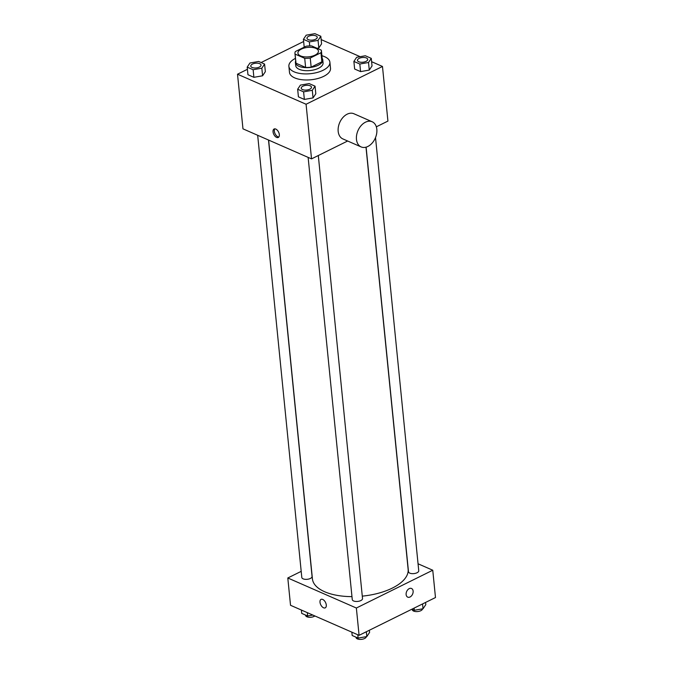 <?xml version="1.0" encoding="UTF-8"?>
<svg xmlns="http://www.w3.org/2000/svg" width="673" height="673" viewBox="0 0 673 673"><rect width="100%" height="100%" fill="white"/><g stroke="black" fill="none" stroke-linecap="round" stroke-linejoin="round"><path stroke-width="1.01" d="M315.031 55.127A10.305 4.745 174.3 0 1 304.213 56.826A10.305 4.745 174.3 0 1 297.92 53.15A10.305 4.745 174.3 0 1 307.704 47.404A10.305 4.745 174.3 0 1 318.43 51.106A10.305 4.745 174.3 0 1 315.031 55.127M321.265 50.139L311.641 45.924A13.3 6.116 174.3 0 0 306.114 46.218L295.388 51.527A13.3 6.116 174.3 0 0 294.942 53.445A13.3 6.116 174.3 0 0 295.094 54.109L304.709 58.324A13.3 6.116 174.3 0 0 310.245 58.029L320.962 52.73A13.3 6.116 174.3 0 0 321.416 50.803A13.3 6.116 174.3 0 0 321.265 50.139M295.094 54.109L296.002 63.22L305.618 67.435L304.709 58.324M310.245 58.029L311.153 67.132L321.871 61.832L320.962 52.73M311.153 67.132A13.3 6.116 174.3 0 1 305.618 67.435M296.002 63.22A13.3 6.116 174.3 0 1 295.851 62.547L294.942 53.445M321.416 50.803L322.325 59.905A13.3 6.116 174.3 0 1 321.871 61.832M295.691 60.974A13.738 6.318 -5.7 0 0 295.413 62.597A13.738 6.318 -5.7 0 0 298.905 66.265A13.738 6.318 -5.7 0 0 314.274 66.694A13.738 6.318 -5.7 0 0 322.762 59.863A13.738 6.318 -5.7 0 0 322.165 58.332M322.762 59.863L323.065 62.9A13.738 6.318 174.3 0 1 318.531 68.267A13.738 6.318 174.3 0 1 299.207 69.302A13.738 6.318 174.3 0 1 295.716 65.626L295.413 62.597M321.904 55.733A20.611 9.481 174.3 0 1 329.896 62.219A20.611 9.481 174.3 0 1 323.099 70.27A20.611 9.481 174.3 0 1 301.454 73.668A20.611 9.481 174.3 0 1 288.885 66.316A20.611 9.481 174.3 0 1 295.439 58.374M329.896 62.219L330.502 68.284A20.611 9.481 174.3 0 1 323.705 76.343A20.611 9.481 174.3 0 1 302.059 79.734A20.611 9.481 174.3 0 1 289.491 72.381L288.885 66.316M247.193 67.132L247.95 74.72L253.889 77.319L262.588 75.788L265.347 71.649L264.59 64.07L258.659 61.462L249.961 63.001L247.193 67.132L253.132 69.731L261.831 68.2L264.59 64.07M318.06 40.388L318.817 47.976L317.033 48.288L318.817 47.976L321.576 43.838L320.819 36.249L314.88 33.65L306.181 35.181L303.422 39.32L309.361 41.919L318.06 40.388L320.819 36.249M304.179 46.908L303.422 39.32M303.641 41.499L261.107 62.539M247.412 69.311L237.519 74.207L306.08 104.248L382.474 66.459L371.614 61.697M360.148 56.675L321.156 39.589M297.659 89.24L298.417 96.828L304.356 99.436L313.054 97.896L315.814 93.766L315.057 86.178L309.117 83.578L300.419 85.109L297.659 89.24L303.599 91.848L312.289 90.308L315.057 86.178M353.88 61.428L354.637 69.016L360.577 71.616L369.275 70.085L372.034 65.946L371.277 58.366L365.346 55.758L356.648 57.298L353.88 61.428L359.819 64.028L368.518 62.496L371.277 58.366M237.519 74.207L242.97 128.837L311.532 158.878L306.08 104.248M279.329 134.608A4.719 2.658 63.7 0 1 278.286 137.469A4.719 2.658 63.7 0 1 273.81 134.407A4.719 2.658 63.7 0 1 274.096 128.997A4.719 2.658 63.7 0 1 277.301 130.2A4.719 2.658 63.7 0 1 279.329 134.608M311.532 158.878L347.647 141.01M376.342 126.818L387.926 121.081L382.474 66.459M361.132 146.924L342.851 138.907A13.738 9.447 -66.3 0 1 339.714 122.536A13.738 9.447 -66.3 0 1 353.88 113.737L372.161 121.754A13.738 9.447 -66.3 0 1 376.644 133.675A13.738 9.447 -66.3 0 1 367.862 146.47A13.738 9.447 -66.3 0 1 361.132 146.924A13.738 9.447 -66.3 0 1 358.002 130.545A13.738 9.447 -66.3 0 1 372.161 121.754M278.849 136.989A4.719 2.658 63.7 0 1 275.097 133.776A4.719 2.658 63.7 0 1 274.82 128.837M365.994 147.185L408.132 569.324A48.094 22.125 174.3 0 1 392.275 588.118A48.094 22.125 174.3 0 1 362.284 596.135M351.971 596.631A48.094 22.125 174.3 0 1 312.423 578.881L268.628 140.077M366.112 147.151L408.494 571.764A5.148 2.372 -5.7 0 0 413.861 573.606A5.148 2.372 -5.7 0 0 418.749 570.738L375.517 137.603M268.502 140.018L312.062 576.441A5.148 2.372 174.3 0 1 310.362 578.46A5.148 2.372 174.3 0 1 304.953 579.302A5.148 2.372 174.3 0 1 301.807 577.468L257.675 135.273M318.304 155.522L362.52 598.549A5.148 2.372 174.3 0 1 360.821 600.568A5.148 2.372 174.3 0 1 355.411 601.418A5.148 2.372 174.3 0 1 352.265 599.576L308.133 157.389M301.201 571.352L287.8 577.981L356.362 608.022L432.756 570.224L418.059 563.789M356.362 608.022L359.088 635.329L290.526 605.288L287.8 577.981M326.287 604.993A4.719 2.658 63.7 0 1 325.236 607.854A4.719 2.658 63.7 0 1 320.76 604.8A4.719 2.658 63.7 0 1 321.046 599.382A4.719 2.658 63.7 0 1 324.251 600.585A4.719 2.658 63.7 0 1 326.287 604.993M359.088 635.329L435.481 597.54L432.756 570.224M411.514 588.488A4.719 3.247 -66.3 0 1 413.062 592.585A4.719 3.247 -66.3 0 1 410.042 596.985A4.719 3.247 -66.3 0 1 407.729 597.144A4.719 3.247 -66.3 0 1 406.652 591.517A4.719 3.247 -66.3 0 1 411.523 588.488A4.719 3.247 -66.3 0 1 413.062 592.585A4.719 3.247 -66.3 0 1 410.042 596.993A4.719 3.247 -66.3 0 1 407.729 597.144M325.236 607.854A4.719 2.658 63.7 0 1 320.76 604.791A4.719 2.658 63.7 0 1 321.046 599.382M411.893 609.208L414.341 610.285L423.039 608.754L425.807 604.615L425.588 602.436M414.341 610.285L414.131 608.106M423.039 608.754L422.56 603.933M422.543 608.838A5.148 2.372 174.3 0 1 420.835 610.689A5.148 2.372 174.3 0 1 415.426 611.538A5.148 2.372 174.3 0 1 412.28 609.696L412.246 609.368M351.844 632.157L352.181 635.497L358.12 638.097L366.819 636.565L369.578 632.435L369.359 630.248M358.12 638.097L357.784 634.757M366.819 636.565L366.339 631.745M366.314 636.658A5.148 2.372 174.3 0 1 364.606 638.5A5.148 2.372 174.3 0 1 359.197 639.35A5.148 2.372 174.3 0 1 356.051 637.508L356.025 637.18M301.386 610.049L301.723 613.389L307.654 615.988L312.852 615.072M307.654 615.988L307.325 612.649M314.88 615.963A5.148 2.372 174.3 0 1 314.148 616.392A5.148 2.372 174.3 0 1 308.739 617.242A5.148 2.372 174.3 0 1 305.592 615.4L305.559 615.072M367.71 59.359L367.71 59.384A5.148 2.372 174.3 0 1 367.71 59.384A5.148 2.372 174.3 0 1 366.011 61.394A5.148 2.372 174.3 0 1 360.602 62.244A5.148 2.372 174.3 0 1 357.456 60.41A5.148 2.372 174.3 0 1 357.456 60.393A5.148 2.372 174.3 0 1 362.343 57.516A5.148 2.372 174.3 0 1 367.71 59.359A5.148 2.372 174.3 0 1 366.011 61.378A5.148 2.372 174.3 0 1 360.593 62.219A5.148 2.372 174.3 0 1 357.456 60.385L357.456 60.385M354.637 69.016L360.577 71.616L359.819 64.028M360.577 71.616L369.275 70.085L368.518 62.496M369.275 70.085L372.034 65.946M315.553 39.286A5.148 2.372 174.3 0 1 310.135 40.136A5.148 2.372 174.3 0 1 306.997 38.294A5.148 2.372 174.3 0 1 306.989 38.285A5.148 2.372 174.3 0 1 311.885 35.4A5.148 2.372 174.3 0 1 317.244 37.251A5.148 2.372 174.3 0 1 317.252 37.276A5.148 2.372 174.3 0 1 315.553 39.286M309.757 45.899L309.361 41.919M318.817 47.976L321.576 43.838M317.252 37.276L317.244 37.251A5.148 2.372 174.3 0 1 315.544 39.261A5.148 2.372 174.3 0 1 310.135 40.111A5.148 2.372 174.3 0 1 306.989 38.268L306.997 38.294M311.481 87.17L311.481 87.196A5.148 2.372 174.3 0 1 311.481 87.196A5.148 2.372 174.3 0 1 309.782 89.215A5.148 2.372 174.3 0 1 304.373 90.064A5.148 2.372 174.3 0 1 301.226 88.222A5.148 2.372 174.3 0 1 301.226 88.205A5.148 2.372 174.3 0 1 306.114 85.328A5.148 2.372 174.3 0 1 311.481 87.17A5.148 2.372 174.3 0 1 309.782 89.189A5.148 2.372 174.3 0 1 304.373 90.039A5.148 2.372 174.3 0 1 301.226 88.197L301.226 88.197M298.417 96.828L304.356 99.436L303.599 91.848M304.356 99.436L313.054 97.896L312.289 90.308M313.054 97.896L315.814 93.766M261.023 65.088L261.023 65.062A5.148 2.372 174.3 0 1 259.324 67.073A5.148 2.372 174.3 0 1 253.914 67.948A5.148 2.372 174.3 0 1 250.768 66.114A5.148 2.372 174.3 0 1 250.768 66.097A5.148 2.372 174.3 0 1 255.656 63.22A5.148 2.372 174.3 0 1 261.023 65.062A5.148 2.372 174.3 0 1 261.023 65.088A5.148 2.372 174.3 0 1 259.324 67.098A5.148 2.372 174.3 0 1 253.906 67.923A5.148 2.372 174.3 0 1 250.768 66.089L250.768 66.114M247.95 74.72L253.889 77.319L253.132 69.731M253.889 77.319L262.588 75.788L261.831 68.2M262.588 75.788L265.347 71.649"/></g></svg>
